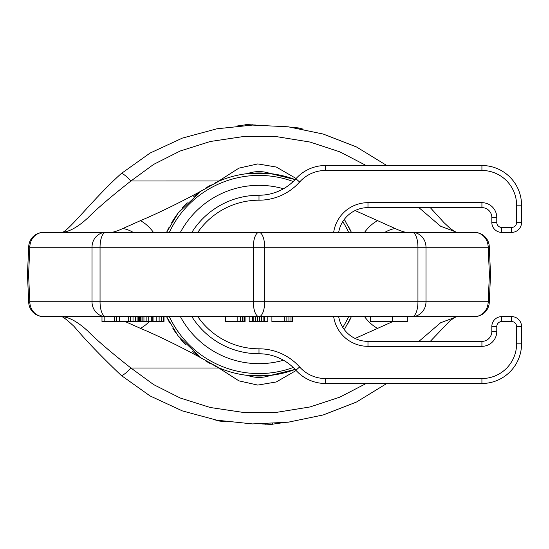 <?xml version="1.0" encoding="UTF-8"?>
<svg xmlns="http://www.w3.org/2000/svg" width="549" height="549" viewBox="0 0 549 549"><rect width="100%" height="100%" fill="white"/><g stroke="black" fill="none" stroke-linecap="round" stroke-linejoin="round"><path stroke-width="0.82" d="M366.169 383.483L339.858 397.14L310.048 406.946L277.286 412.237L243.18 412.423L210.246 407.495L180.196 397.998L153.61 384.595L130.93 368.008C111.022 352.362 96.631 340.03 87.765 331.013C77.43 321.536 68.501 316.732 60.987 316.608L43.556 316.608A14.864 13.732 90 0 1 29.824 301.744A14.864 3.177 -5.2 0 0 28.754 303.089L27.45 274.5L28.582 274.5L29.824 301.744L92.006 301.744L92.006 247.256L100.048 247.256L100.048 301.744L253.309 301.744L253.309 247.256L264.68 247.256L264.68 301.744L417.947 301.744L417.947 247.256L488.171 247.256L489.413 274.5L490.538 274.5L489.241 245.911A14.864 14.864 0 0 0 474.439 232.392L105.429 232.392M28.582 274.5L29.824 247.256A14.864 13.732 -90 0 1 43.556 232.392L258.998 232.392A14.864 5.689 -90 0 1 264.68 247.256L417.947 247.256A14.864 5.689 -90 0 0 412.258 232.392A14.864 13.732 -90 0 1 425.99 247.256L425.99 301.744L488.171 301.744L489.413 274.5M350.989 317.514A101.551 101.551 0 0 1 348.107 323.21M344.957 328.577A101.551 101.551 0 0 1 344.298 329.613L351.408 316.608M296.131 370.506L276.277 381.967L257.756 385.082L238.89 380.848L218.845 368.008A29.721 5.126 -49.2 0 0 219.003 367.844C228.096 371.742 237.573 374.253 247.441 375.392C255.189 378.083 262.889 378.083 270.554 375.392L295.129 369.408A101.551 101.551 0 0 1 270.554 375.392L247.441 375.392A101.551 101.551 0 0 1 218.289 367.542M268.289 375.626A101.551 101.551 0 0 1 249.994 375.653M217.836 367.336A101.551 101.551 0 0 1 213.904 365.497M211.214 364.111A101.551 101.551 0 0 1 205.751 360.981M219.003 367.844L201.051 357.9A101.551 101.551 0 0 1 192.569 351.312M185.651 344.738A101.551 101.551 0 0 1 180.36 338.767M176.229 333.346A101.551 101.551 0 0 1 172.791 328.185M169.716 322.894A101.551 101.551 0 0 1 166.896 317.288M351.099 231.726A101.551 101.551 0 0 0 348.292 226.133M345.225 220.849A101.551 101.551 0 0 0 344.298 219.387L351.408 232.392M168.982 227.485A101.551 101.551 0 0 0 166.58 232.392L178.185 212.998L201.051 191.1L219.003 181.156C228.096 177.258 237.573 174.747 247.441 173.608L270.554 173.608L295.129 179.592A101.551 101.551 0 0 0 270.554 173.608C262.889 170.917 255.189 170.917 247.441 173.608A101.551 101.551 0 0 0 218.289 181.458M268.283 173.374A101.551 101.551 0 0 0 259.032 172.949M258.991 172.949A101.551 101.551 0 0 0 249.987 173.347M217.836 181.664A101.551 101.551 0 0 0 214.391 183.263M211.235 184.876A101.551 101.551 0 0 0 205.779 188.005M201.305 190.922A101.551 101.551 0 0 0 193.516 196.871M187.168 202.705A101.551 101.551 0 0 0 182.124 208.133M180.065 210.603A101.551 101.551 0 0 0 174.911 217.548M174.699 217.864A101.551 101.551 0 0 0 171.727 222.565M125.179 321.563L140.407 328.336C159.443 336.311 182.467 347.792 201.051 357.9L177.945 335.686L166.58 316.608M392.81 321.563L355.1 338.445M459.897 316.608L407.681 316.608A29.721 28.774 -90 0 1 407.619 316.608M430.286 341.375L449.885 320.842L454.764 317.432L457.008 316.608L440.6 322.771L418.894 341.375M386.784 383.483L356.507 402.026L323.265 414.941L288.239 422.195L252.471 423.917L216.862 420.198L182.364 410.899L150.055 395.925L121.178 375.379A14.864 2.573 -49 0 0 130.93 368.008L218.845 368.008L217.582 367.226M163.993 316.608L225.454 316.608L163.993 316.608L163.993 321.563L101.984 321.563L101.984 316.608L60.987 316.608C61.563 317.734 59.566 312.841 74.026 326.374C85.973 340.51 101.689 356.843 121.178 375.379M377.582 328.336A29.721 18.055 -120.8 0 1 364.529 316.608M244.545 316.608L244.545 321.563L245.06 321.563L245.06 316.608L249.191 316.608L249.191 321.563L267.768 321.563L267.768 316.608L271.899 316.608L271.899 321.563L292.535 321.563L292.535 316.608L370.458 316.608L370.458 321.563L407.324 321.563L407.324 316.608M28.754 303.089A14.864 14.864 0 0 0 43.556 316.608L474.439 316.608A14.864 14.864 0 0 0 489.241 303.089L490.538 274.5M114.391 321.563L114.391 316.608L104.173 316.608L104.173 321.563M459.897 232.392L407.681 232.392C405.038 232.453 400.866 231.17 395.156 228.528L355.1 210.555M430.286 207.625L443.969 222.626L450.159 228.384L454.792 231.582L457.008 232.392L440.6 226.229L418.894 207.625M296.131 178.494L276.277 167.033L257.756 163.918L238.89 168.152L217.582 181.774M201.051 191.1C182.467 201.208 159.443 212.689 140.407 220.664L122.839 228.528C117.122 231.17 112.95 232.453 110.315 232.392L58.098 232.392M219.003 181.156A29.721 5.126 49.2 0 0 218.852 180.985L130.93 180.992C111.022 196.638 96.631 208.97 87.765 217.987C77.43 227.464 68.501 232.268 60.987 232.392L60.987 232.392C65.441 235.356 91.93 199.85 121.178 173.621L121.178 173.621A14.864 2.573 49 0 1 130.93 180.992L153.61 164.405L180.196 151.002L210.246 141.505L243.18 136.577L277.286 136.763L310.048 142.054L339.858 151.86L366.169 165.517M377.582 220.664A29.721 18.055 120.8 0 0 364.529 232.392M395.156 228.528A29.721 25.179 123.7 0 0 384.828 232.392M110.315 232.392L407.681 232.392A29.721 28.774 90 0 0 407.619 232.392M489.241 245.911A14.864 3.177 -5.2 0 1 488.171 247.256A14.864 13.732 -90 0 0 474.439 232.392M489.241 303.089A14.864 3.177 5.2 0 0 488.171 301.744A14.864 13.732 90 0 1 474.439 316.608M425.99 301.744A14.864 13.732 90 0 1 412.258 316.608A14.864 5.689 90 0 0 417.947 301.744L425.99 301.744M264.68 301.744A14.864 5.689 90 0 1 258.998 316.608A14.864 5.689 90 0 1 253.309 301.744L264.68 301.744M100.048 301.744A14.864 5.689 90 0 0 105.731 316.608A14.864 13.732 90 0 1 92.006 301.744L100.048 301.744M43.556 232.392L43.556 232.392A14.864 14.864 0 0 0 28.754 245.911A14.864 3.177 5.2 0 0 29.824 247.256L92.006 247.256A14.864 13.732 -90 0 1 105.731 232.392A14.864 5.689 -90 0 0 100.048 247.256L253.309 247.256A14.864 5.689 -90 0 1 258.998 232.392M140.407 220.664A29.721 18.055 59.2 0 1 153.459 232.392M122.839 228.528A29.721 25.179 56.3 0 1 133.16 232.392M140.407 328.336A29.721 18.055 -59.2 0 0 149.294 321.563M225.454 316.608L225.454 321.563L237.841 321.563L237.841 316.608M240.421 316.608L240.421 321.563L237.841 321.563M242.48 316.608L242.48 321.563L240.421 321.563M244.031 316.608L244.031 321.563L242.48 321.563M244.545 321.563L244.031 321.563M392.46 316.608L392.46 321.563M252.286 316.608L252.286 321.563M252.801 316.608L252.801 321.563M253.837 316.608L253.837 321.563M255.381 316.608L255.381 321.563M257.447 316.608L257.447 321.563M259.512 316.608L259.512 321.563M261.578 316.608L261.578 321.563M263.122 316.608L263.122 321.563M264.158 316.608L264.158 321.563M264.673 316.608L264.673 321.563M284.279 316.608L284.279 321.563M286.859 316.608L286.859 321.563M288.925 316.608L288.925 321.563M290.991 316.608L290.991 321.563M292.02 316.608L292.02 321.563M116.58 316.608L116.58 321.563M119.497 316.608L119.497 321.563M128.26 316.608L128.26 321.563M130.456 316.608L130.456 321.563M133.03 316.608L133.03 321.563M135.617 316.608L135.617 321.563M137.099 316.608L137.099 321.563M138.588 316.608L138.588 321.563M139.343 316.608L139.343 321.563M139.741 316.608L139.741 321.563M152.787 316.608L152.787 321.563M153.96 316.608L153.96 321.563M156.17 316.608L156.17 321.563M159.114 316.608L159.114 321.563M161.337 316.608L161.337 321.563M163.204 316.608L163.204 321.563M163.959 316.608L163.959 321.563M140.324 316.608L140.324 321.563M141.038 316.608L141.038 321.563M142.122 316.608L142.122 321.563M143.948 316.608L143.948 321.563M146.144 316.608L146.144 321.563M148.724 316.608L148.724 321.563M151.304 316.608L151.304 321.563M219.778 420.719L219.778 421.117L214.824 419.855M224.733 421.508L219.778 421.117M225.948 421.68L224.733 421.721M280.731 423.011L270.966 424.398L261.887 423.938M265.188 423.924L265.188 424.384M270.966 423.704L270.966 424.398M272.62 423.615L272.62 424.302M278.398 423.21L278.398 423.602M298.217 128.281L298.217 127.883L303.165 129.145M293.262 127.492L298.217 127.883M292.047 127.32L293.262 127.279M237.264 125.989L247.023 124.602L256.108 125.062M252.801 125.076L252.801 124.616M247.023 125.296L247.023 124.602M245.376 125.385L245.376 124.698M239.59 125.79L239.59 125.398M258.998 373.574A99.074 99.074 0 0 0 293.214 367.48A99.074 99.074 0 0 1 169.312 316.608M342.768 327.396A99.074 99.074 0 0 0 348.677 316.608A99.074 99.074 0 0 1 342.768 327.396M348.677 232.392A99.074 99.074 0 0 0 342.768 221.604A99.074 99.074 0 0 1 348.677 232.392M258.998 175.426A99.074 99.074 0 0 1 293.214 181.52A99.074 99.074 0 0 0 169.312 232.392M191.841 316.608A79.262 79.262 0 0 0 258.998 353.762A49.54 49.54 0 0 1 295.918 370.273A39.631 39.631 0 0 0 325.461 383.483L481.919 383.483A39.631 39.631 0 0 0 521.55 343.852L521.55 326.518A9.909 9.909 0 0 0 511.641 316.608L501.738 316.608A9.909 9.909 0 0 0 491.829 326.518L491.829 331.472A9.909 9.909 0 0 1 481.919 341.375L367.981 341.375A29.721 29.721 0 0 1 338.671 316.608M338.671 232.392A29.721 29.721 0 0 1 367.981 207.625L481.919 207.625A9.909 9.909 0 0 1 491.829 217.528L491.829 222.482A9.909 9.909 0 0 0 501.738 232.392L511.641 232.392A9.909 9.909 0 0 0 521.55 222.482L521.55 205.148A39.631 39.631 0 0 0 481.919 165.517L325.461 165.517A39.631 39.631 0 0 0 295.918 178.727A49.54 49.54 0 0 1 258.998 195.238A79.262 79.262 0 0 0 191.841 232.392M180.395 316.608A89.171 89.171 0 0 0 283.49 360.24M283.49 188.76A89.171 89.171 0 0 0 180.395 232.392M481.919 341.375L481.919 346.33A14.864 14.864 0 0 0 496.783 331.472A14.864 14.864 0 0 1 481.919 346.33L367.981 346.33A34.676 34.676 0 0 1 333.662 316.608M521.55 205.148L516.595 205.148L516.595 222.482L516.595 205.148A34.676 34.676 0 0 0 481.919 170.471L325.461 170.471L325.461 165.517L325.461 170.471A34.676 34.676 0 0 0 299.61 182.028A54.495 54.495 0 0 1 258.998 200.193A74.307 74.307 0 0 0 197.77 232.392M197.77 316.608A74.307 74.307 0 0 0 258.998 348.807A54.495 54.495 0 0 1 299.61 366.972A34.676 34.676 0 0 0 325.461 378.529L325.461 383.483M325.461 378.529L481.919 378.529L481.919 383.483M481.919 378.529A34.676 34.676 0 0 0 516.595 343.852L516.595 326.518A4.955 4.955 0 0 0 511.641 321.563L501.738 321.563A4.955 4.955 0 0 0 496.783 326.518L496.783 331.472L491.829 331.472M333.662 232.392A34.676 34.676 0 0 1 367.981 202.67L481.919 202.67A14.864 14.864 0 0 1 496.783 217.528L496.783 222.482A4.955 4.955 0 0 0 501.738 227.437L511.641 227.437A4.955 4.955 0 0 0 516.595 222.482L521.55 222.482M516.595 343.852L521.55 343.852M516.595 326.518L521.55 326.518M511.641 321.563L511.641 316.608M501.738 321.563L501.738 316.608M496.783 326.518L491.829 326.518M367.981 346.33L367.981 341.375M367.981 202.67L367.981 207.625M481.919 202.67L481.919 207.625M496.783 217.528L491.829 217.528M496.783 222.482L491.829 222.482M501.738 227.437L501.738 232.392M511.641 227.437L511.641 232.392M481.919 170.471L481.919 165.517M299.61 182.028L295.918 178.727M258.998 200.193L258.998 195.238M258.998 348.807L258.998 353.762M299.61 366.972L295.918 370.273M28.754 245.911L27.45 274.5M245.06 316.608L249.191 316.608M121.178 173.621L150.055 153.075L182.364 138.101L216.862 128.802L252.471 125.083L288.239 126.805L323.265 134.059L356.507 146.974L386.784 165.517"/></g></svg>

